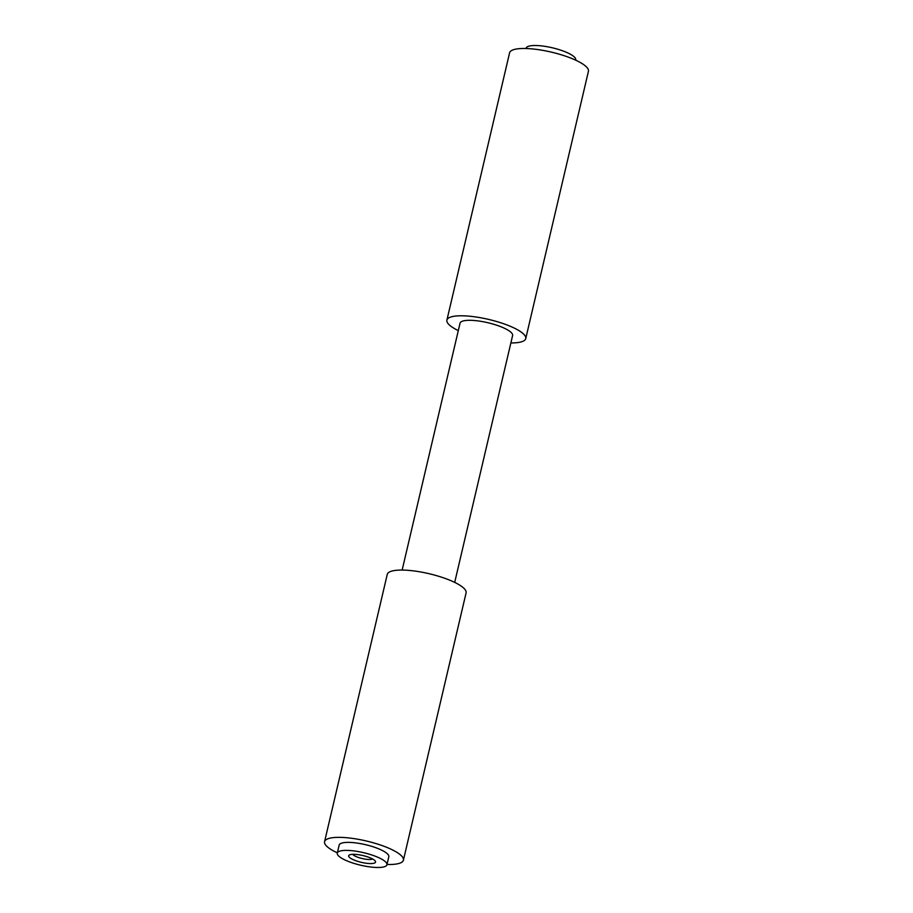 <?xml version="1.0" encoding="UTF-8"?>
<svg xmlns="http://www.w3.org/2000/svg" width="913" height="913" viewBox="0 0 913 913"><rect width="100%" height="100%" fill="white"/><g stroke="black" fill="none" stroke-linecap="round" stroke-linejoin="round"><path stroke-width="1.37" d="M366.775 856.611A13.809 3.481 -166.8 0 0 349.337 855.013A13.809 3.481 -166.8 0 0 357.44 861.267A13.809 3.481 -166.8 0 0 370.895 863.572A13.809 3.481 -166.8 0 0 375.3 861.107A13.809 3.481 -166.8 0 0 366.775 856.611M352.703 854.328A10.625 2.682 -166.8 0 0 359.22 857.729A10.625 2.682 -166.8 0 0 372.595 858.985M338.78 851.544A25.507 6.437 13.2 0 1 367.209 853.598A25.507 6.437 13.2 0 1 386.941 864.771A25.507 6.437 13.2 0 1 385.434 866.334A25.507 6.437 13.2 0 1 357.006 864.28A25.507 6.437 13.2 0 1 337.274 853.119A25.507 6.437 13.2 0 1 338.78 851.544M386.941 864.771L388.812 856.759A25.507 6.437 -166.8 0 0 369.092 845.586A25.507 6.437 -166.8 0 0 340.652 843.544A25.507 6.437 -166.8 0 0 339.157 845.107L337.274 853.119M525.991 48.515L526.059 48.229A25.507 6.437 13.2 0 1 527.566 46.666A25.507 6.437 13.2 0 1 555.994 48.72A25.507 6.437 13.2 0 1 575.726 59.881L575.658 60.167M454.697 582.391L512.604 335.528A26.991 6.813 -166.8 0 0 491.719 323.704A26.991 6.813 -166.8 0 0 461.624 321.536A26.991 6.813 -166.8 0 0 460.038 323.202L402.142 570.066M387.009 864.485A40.492 10.214 -166.8 0 0 401.024 862.671A40.492 10.214 -166.8 0 0 403.409 860.183L466.098 592.879A40.492 10.214 -166.8 0 0 434.782 575.156A40.492 10.214 -166.8 0 0 389.646 571.903A40.492 10.214 -166.8 0 0 387.26 574.391L324.572 841.683A40.492 10.214 -166.8 0 0 337.342 852.833M403.409 860.183A40.492 10.214 -166.8 0 0 372.082 842.448A40.492 10.214 -166.8 0 0 326.945 839.195A40.492 10.214 -166.8 0 0 324.572 841.683M510.858 342.934A40.492 10.214 -166.8 0 0 523.354 341.097A40.492 10.214 -166.8 0 0 525.74 338.609L588.429 71.317A40.492 10.214 -166.8 0 0 557.113 53.582A40.492 10.214 -166.8 0 0 511.976 50.329A40.492 10.214 -166.8 0 0 509.591 52.817L446.902 320.121A40.492 10.214 -166.8 0 0 458.303 330.609M525.74 338.609A40.492 10.214 -166.8 0 0 494.424 320.885A40.492 10.214 -166.8 0 0 449.287 317.621A40.492 10.214 -166.8 0 0 446.902 320.121"/></g></svg>

